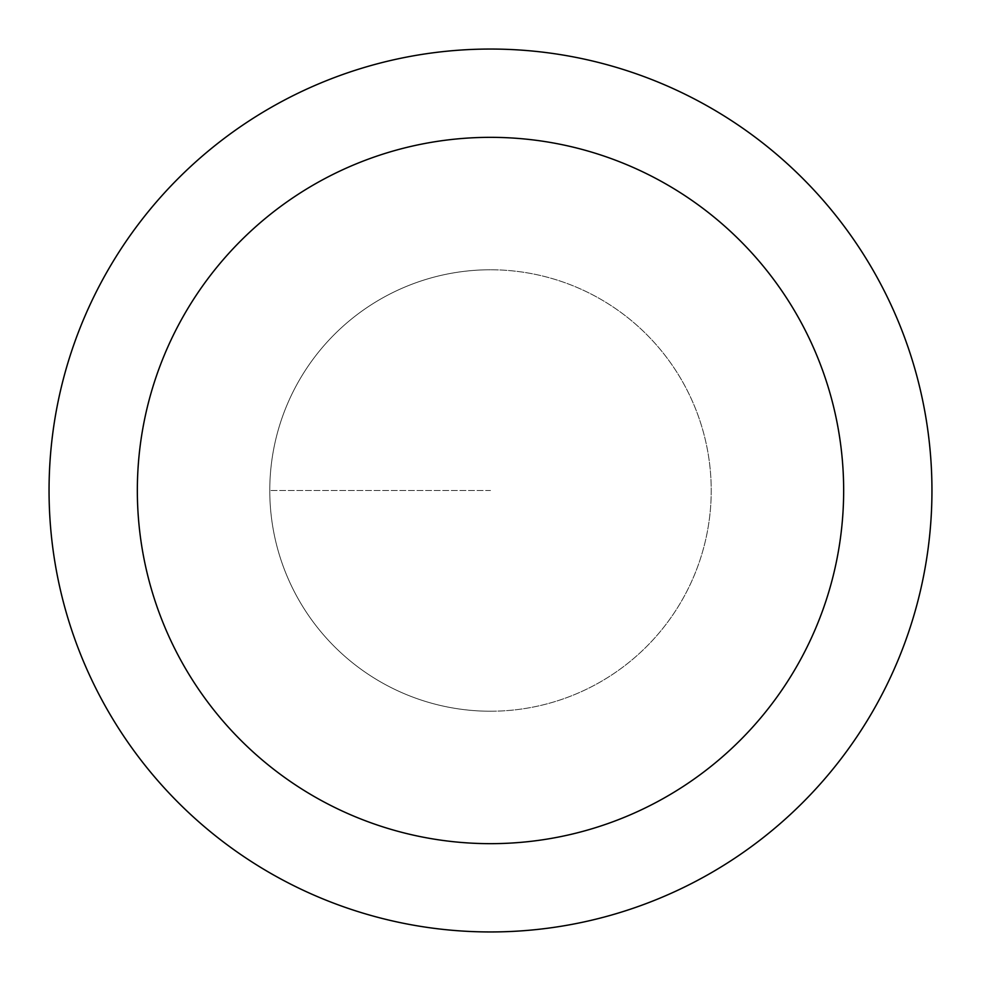 <?xml version="1.0" encoding="UTF-8"?>
<svg xmlns="http://www.w3.org/2000/svg" width="981" height="981" viewBox="0 0 981 981"><rect width="100%" height="100%" fill="white"/><g stroke="black" fill="none" stroke-linecap="round" stroke-linejoin="round"><path stroke-width="0.74" stroke-dasharray="4.91 3.68" d="M490.5 711.225A220.725 220.725 0 0 0 711.225 490.5A220.725 220.725 0 0 0 490.5 269.775A220.725 220.725 0 0 1 711.225 490.5A220.725 220.725 0 0 1 490.5 711.225A220.725 220.725 0 0 1 269.775 490.5A220.725 220.725 0 0 1 490.5 269.775A220.725 220.725 0 0 0 269.775 490.5A220.725 220.725 0 0 0 490.5 711.225A220.725 220.725 0 0 0 711.225 490.5A220.725 220.725 0 0 0 490.5 269.775A220.725 220.725 0 0 1 711.225 490.5A220.725 220.725 0 0 1 490.5 711.225A220.725 220.725 0 0 1 269.775 490.5A220.725 220.725 0 0 1 490.5 269.775A220.725 220.725 0 0 0 269.775 490.5A220.725 220.725 0 0 0 490.5 711.225M490.5 49.05A441.45 441.45 0 0 0 49.05 490.5A441.45 441.45 0 0 0 490.5 931.95A441.45 441.45 0 0 0 931.95 490.5A441.45 441.45 0 0 0 490.5 49.05M490.5 490.5L269.775 490.5L490.5 490.5"/><path stroke-width="1.47" d="M490.5 49.05A441.45 441.45 0 0 1 931.95 490.5A441.45 441.45 0 0 1 490.5 931.95A441.45 441.45 0 0 1 49.05 490.5A441.45 441.45 0 0 1 490.5 49.05M490.5 843.66A353.16 353.16 0 0 1 137.34 490.5A353.16 353.16 0 0 1 490.5 137.34A353.16 353.16 0 0 1 843.66 490.5A353.16 353.16 0 0 1 490.5 843.66"/></g></svg>
